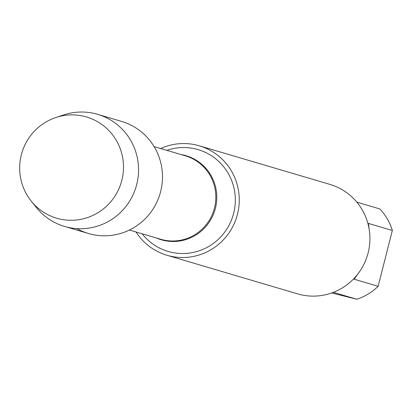<?xml version="1.0" encoding="UTF-8"?>
<svg xmlns="http://www.w3.org/2000/svg" width="413" height="413" viewBox="0 0 413 413"><rect width="100%" height="100%" fill="white"/><g stroke="black" fill="none" stroke-linecap="round" stroke-linejoin="round"><path stroke-width="0.62" d="M142.155 233.789A53.07 52.131 -73.5 0 0 170.006 251.956A53.07 52.131 -73.5 0 0 233.65 213.335A53.07 52.131 -73.5 0 0 196.221 149.103A53.07 52.131 -73.5 0 0 166.811 150.347M160.652 148.53A57.066 56.054 106.5 0 1 199.288 145.804A57.066 56.054 106.5 0 1 237.176 215.359A57.066 56.054 106.5 0 1 169.02 255.828A57.066 56.054 106.5 0 1 166.945 255.255A57.066 56.054 106.5 0 1 135.996 231.972M76.875 228.616A58.44 57.402 -73.5 0 0 158.334 198.705A58.44 57.402 -73.5 0 0 119.434 120.823M166.945 255.255L297.618 293.865A57.066 56.054 -73.5 0 0 299.693 294.438A57.066 56.054 -73.5 0 0 367.844 253.969A57.066 56.054 -73.5 0 0 329.956 184.415L199.288 145.804M356.842 202.148L379.795 208.932A54.784 53.814 106.5 0 1 392.35 230.48L378.122 286.292A54.784 53.814 106.5 0 1 356.77 299.249L331.722 292.962M392.35 230.48L368.422 223.412L369.666 233.102M360.601 270.128L354.199 279.219L378.122 286.292M356.77 299.249L333.394 292.342M31.238 201.131L36.396 207.538A58.44 57.402 -73.5 0 0 64.511 226.422L88.439 233.495A58.44 57.402 -73.5 0 0 90.566 234.078A58.44 57.402 -73.5 0 0 160.358 192.639A58.44 57.402 -73.5 0 0 121.561 121.407L97.633 114.334A58.44 57.402 -73.5 0 0 63.767 114.902L55.956 117.483A52.766 51.831 106.5 0 1 84.619 116.445A52.766 51.831 106.5 0 1 121.83 180.311A52.766 51.831 106.5 0 1 58.548 218.709A52.766 51.831 106.5 0 1 31.238 201.131A52.766 51.831 106.5 0 1 55.956 117.483M64.511 226.422A58.44 57.402 -73.5 0 0 66.638 227.005A58.44 57.402 -73.5 0 0 136.429 185.566A58.44 57.402 -73.5 0 0 97.633 114.334M181.054 154.555A43.824 43.045 106.5 0 1 184.513 155.283A43.824 43.045 106.5 0 1 215.416 208.322A43.824 43.045 106.5 0 1 162.867 240.206A43.824 43.045 106.5 0 1 156.398 238.002M129.429 230.031L160.709 239.272A43.504 42.735 -73.5 0 0 214.017 209.659A43.504 42.735 -73.5 0 0 185.365 155.83L154.085 146.589"/></g></svg>
